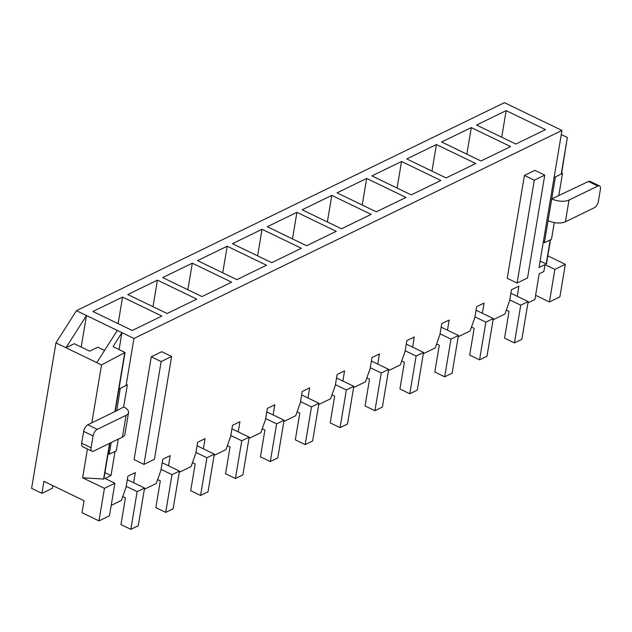 <?xml version="1.0" encoding="UTF-8"?>
<svg xmlns="http://www.w3.org/2000/svg" width="632" height="632" viewBox="0 0 632 632"><rect width="100%" height="100%" fill="white"/><g stroke="black" fill="none" stroke-linecap="round" stroke-linejoin="round"><path stroke-width="0.95" d="M133.629 482.729L135.327 472.57L127.893 476.18L126.052 487.154L121.376 500.449L111.193 505.403M458.216 336.738L470.097 330.963L474.782 317.667L476.615 306.702L484.057 303.084L482.35 313.251M423.345 353.683L435.227 347.916L439.904 334.612L441.744 323.647L449.178 320.029L447.48 330.196M527.965 302.839L534.901 299.465L539.207 273.759L543.852 271.499L544.997 264.642L539.025 267.549L561.966 130.437L504.454 102.66L76.433 310.683L55.94 342.907L31.6 488.354L41.933 493.339L43.94 481.339L84.032 500.702L82.026 512.702L98.987 520.894L104.438 488.331L114.898 483.243L109.447 515.807L98.987 520.894M544.752 175.135L534.885 170.364L524.418 175.451L507.212 278.285L517.079 283.049L527.538 277.969L544.752 175.135L534.285 180.215L517.079 283.049M143.946 464.402L134.079 459.638L151.285 356.803L161.745 351.716L171.62 356.48L154.405 459.314L143.946 464.402L161.152 361.567L171.62 356.48M517.221 296.297L518.927 286.13L511.486 289.748L509.653 300.721L504.968 314.017L493.094 319.792M126.084 385.441L133.952 338.46L561.966 130.437M114.898 483.243L105.03 478.479L111.003 475.572L115.048 451.43M168.499 465.784L170.206 455.617L162.764 459.235L160.931 470.2L156.246 483.504L144.365 489.271M203.378 448.839L205.076 438.671L197.634 442.289L195.802 453.255L191.117 466.55L179.243 472.325M238.248 431.885L239.947 421.726L232.505 425.336L230.672 436.309L225.987 449.605L214.114 455.38M273.119 414.94L274.817 404.772L267.383 408.391L265.543 419.356L260.866 432.651L248.984 438.426M307.989 397.994L309.688 387.827L302.254 391.437L300.413 402.41L295.737 415.706L283.855 421.481M342.86 381.041L344.566 370.873L337.125 374.492L335.292 385.465L330.607 398.76L318.726 404.527M377.738 364.095L379.437 353.928L371.995 357.546L370.162 368.511L365.478 381.807L353.604 387.582M412.609 347.142L414.308 336.982L406.866 340.593L405.033 351.566L400.356 364.862L388.475 370.636M544.997 264.642L554.872 269.406L549.421 301.978L535.596 295.302M550.504 239.789L546.467 263.931L540.091 261.15M547.81 255.865L565.332 264.326L554.872 269.406M510.609 146.585L480.968 160.986L441.642 141.995L471.29 127.593L510.609 146.585M440.859 180.476L411.219 194.885L371.9 175.894L401.541 161.492L440.859 180.476M371.118 214.374L341.478 228.784L302.159 209.792L331.8 195.383L371.118 214.374M301.377 248.273L271.736 262.675L232.41 243.691L262.051 229.282L301.377 248.273M231.628 282.172L201.987 296.574L162.669 277.59L192.31 263.181L231.628 282.172M161.887 316.063L132.246 330.473L92.92 311.481L122.561 297.079L161.887 316.063M133.952 338.46L76.433 310.683M196.757 299.118L167.117 313.527L127.79 294.536L157.439 280.126L196.757 299.118M266.499 265.219L236.858 279.628L197.54 260.637L227.18 246.235L266.499 265.219M336.248 231.32L306.607 245.73L267.281 226.738L296.922 212.336L336.248 231.32M405.989 197.429L376.348 211.831L337.03 192.847L366.671 178.437L405.989 197.429M475.738 163.53L446.097 177.932L406.771 158.948L436.412 144.538L475.738 163.53M545.479 129.631L515.838 144.041L476.52 125.049L506.161 110.64L545.479 129.631M81.18 347.055L86.458 315.526L65.965 347.75L101.515 364.925L125.049 352.459L115.166 411.511M104.936 472.641L111.003 475.572M119.093 349.575L121.921 332.653L113.025 346.644L125.049 352.459M104.549 350.46L97.818 347.205L89.681 351.163L74.26 343.713L65.965 347.75L55.94 342.907M117.299 330.418L96.799 362.642M109.865 443.198L103.869 479.04L82.626 477.8L104.438 488.331M82.626 477.8L87.445 449.028M91.822 422.855L101.515 364.925M41.933 493.339L52.393 488.252L52.835 485.637M431.964 171.114L436.412 144.538M397.094 188.06L401.541 161.492M362.223 205.013L366.671 178.437M327.352 221.958L331.8 195.383M292.482 238.904L296.922 212.336M257.603 255.857L262.051 229.282M222.733 272.803L227.18 246.235M187.862 289.756L192.31 263.181M152.991 306.702L157.439 280.126M118.113 323.647L122.561 297.079M565.332 264.326L559.881 296.89L549.421 301.978M561.248 173.95L567.346 137.492L561.548 173.808M550.203 239.939L546.167 264.081M124.678 353.043L114.866 411.661M109.565 443.348L103.569 479.19M151.285 356.803L161.152 361.567M567.346 137.492L561.279 134.561M524.418 175.451L534.285 180.215M466.843 154.169L471.29 127.593M501.713 137.215L506.161 110.64M122.75 496.547L125.436 497.842L120.957 524.576L130.832 529.34L138.266 525.729L144.578 488.023L127.309 479.68M130.832 529.34L137.136 491.633L126.187 486.348M144.578 488.023L137.136 491.633M157.621 479.593L160.307 480.889L155.835 507.63L165.703 512.394L173.136 508.776L179.449 471.069L162.179 462.727M165.703 512.394L172.007 474.687L161.065 469.402M179.449 471.069L172.007 474.687M192.491 462.648L195.177 463.943L190.706 490.677L200.573 495.449L208.015 491.83L214.319 454.124L197.05 445.781M200.573 495.449L206.885 457.742L195.936 452.449M214.319 454.124L206.885 457.742M227.37 445.694L230.048 446.99L225.577 473.731L235.444 478.495L242.886 474.885L249.198 437.178L231.92 428.836M235.444 478.495L241.756 440.788L230.806 435.503M249.198 437.178L241.756 440.788M262.24 428.749L264.927 430.044L260.447 456.786L270.314 461.55L277.756 457.931L284.068 420.225L266.799 411.882M270.314 461.55L276.626 423.843L265.677 418.558M284.068 420.225L276.626 423.843M297.111 411.803L299.797 413.099L295.318 439.833L305.193 444.596L312.627 440.986L318.939 403.279L301.669 394.937M305.193 444.596L311.497 406.889L300.548 401.604M318.939 403.279L311.497 406.889M331.982 394.85L334.668 396.146L330.196 422.887L340.063 427.651L347.505 424.033L353.809 386.326L336.54 377.991M340.063 427.651L346.375 389.944L335.426 384.659M353.809 386.326L346.375 389.944M366.852 377.904L369.538 379.2L365.067 405.934L374.934 410.705L382.376 407.087L388.68 369.38L371.411 361.038M374.934 410.705L381.246 372.998L370.297 367.706M388.68 369.38L381.246 372.998M401.731 360.951L404.409 362.255L399.938 388.988L409.805 393.752L417.246 390.142L423.558 352.435L406.281 344.092M409.805 393.752L416.117 356.045L405.167 350.76M423.558 352.435L416.117 356.045M436.601 344.005L439.287 345.301L434.808 372.043L444.675 376.806L452.117 373.188L458.429 335.481L441.16 327.139M444.675 376.806L450.987 339.1L440.038 333.815M458.429 335.481L450.987 339.1M471.472 327.06L474.158 328.356L469.679 355.089L479.554 359.853L486.988 356.243L493.3 318.536L476.03 310.193M479.554 359.853L485.858 322.154L474.916 316.861M493.3 318.536L485.858 322.154M506.343 310.107L509.029 311.402L504.557 338.144L514.424 342.907L521.866 339.289L528.17 301.583L510.901 293.248M514.424 342.907L520.736 305.201L509.787 299.916M528.17 301.583L520.736 305.201M543.496 240.816L544.381 242.767L551.475 239.323L554.272 222.598M544.381 242.767L548.078 220.655A12.498 5.696 -170.5 0 0 565.387 221.808L594.214 207.794A5.664 2.718 115.8 0 0 598.417 201.189L600.4 189.363A5.664 2.718 115.8 0 0 599.492 185.903A5.664 2.718 115.8 0 0 597.864 186.029L569.029 200.036A12.498 5.696 -170.5 0 1 551.728 198.89L588.455 181.487A5.664 2.718 -64.2 0 1 590.083 181.36L599.492 185.903M558.814 195.446L562.512 173.334L554.067 177.647M548.078 220.655L555.425 176.778M118.911 389.146L120.27 388.269L116.794 410.65L87.856 424.783L97.257 429.326A5.664 2.718 115.8 0 0 93.054 435.938L91.079 447.764A5.664 2.718 115.8 0 0 91.988 451.224A5.664 2.718 115.8 0 0 93.615 451.098L122.442 437.083A12.498 5.696 9.5 0 0 124.899 434.382L128.541 412.617A12.498 5.696 9.5 0 0 123.659 406.937L116.486 410.871M120.27 388.269L127.356 384.825L123.659 406.937M91.988 451.224L82.579 446.682A5.664 2.718 -64.2 0 1 81.67 443.222L83.653 431.395A5.664 2.718 -64.2 0 1 87.856 424.783M111.185 442.558L109.225 454.258L116.312 450.813L118.271 439.114M109.225 454.258L108.341 452.307M97.257 429.326L126.084 415.319A12.498 5.696 9.5 0 0 128.541 412.617M588.455 181.487L597.864 186.029M569.029 200.036L565.387 221.808M83.653 431.395L93.054 435.938M122.442 437.083L126.084 415.319M81.67 443.222L91.079 447.764"/></g></svg>
